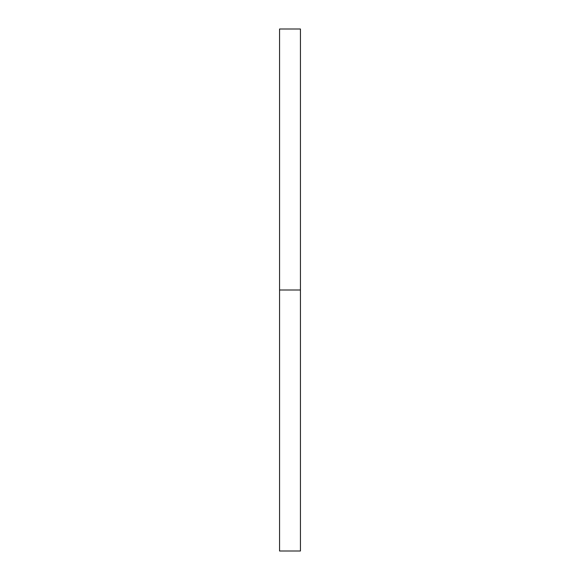 <?xml version="1.0" encoding="UTF-8"?>
<svg xmlns="http://www.w3.org/2000/svg" width="580" height="580" viewBox="0 0 580 580"><rect width="100%" height="100%" fill="white"/><g stroke="black" fill="none" stroke-linecap="round" stroke-linejoin="round"><path stroke-width="0.87" d="M279.56 551L279.56 29L279.56 290L300.44 290L300.44 29L300.44 290L279.56 290L279.56 551L300.44 551L300.44 290L300.44 551M279.56 29L300.44 29"/></g></svg>
